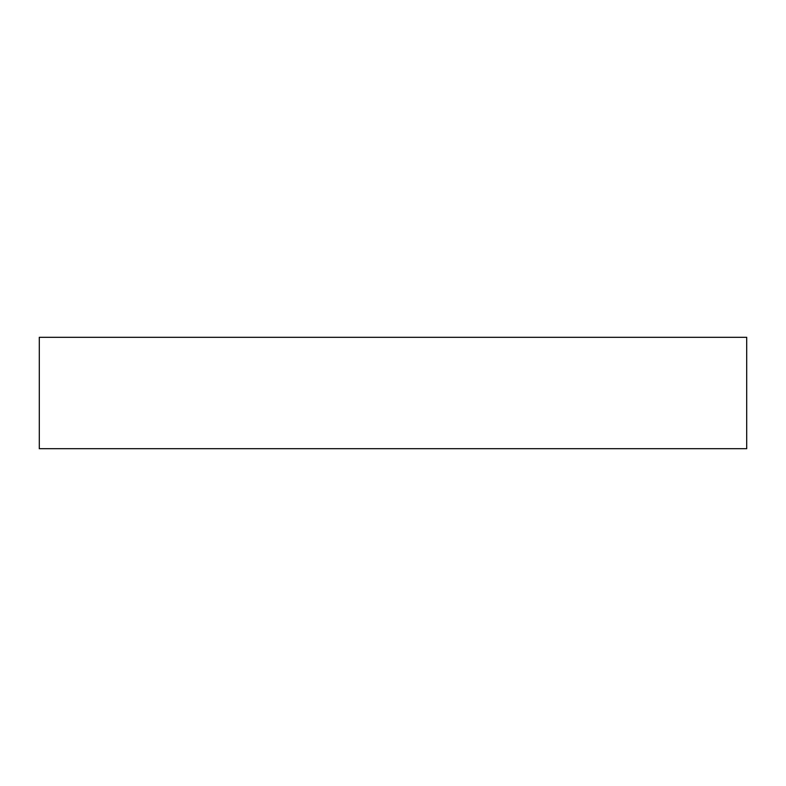 <?xml version="1.0" encoding="UTF-8"?>
<svg xmlns="http://www.w3.org/2000/svg" width="786" height="786" viewBox="0 0 786 786"><rect width="100%" height="100%" fill="white"/><g stroke="black" fill="none" stroke-linecap="round" stroke-linejoin="round"><path stroke-width="0.59" stroke-dasharray="3.93 2.95" d="M39.3 337.302L746.7 337.302L39.3 337.302M746.7 448.698L39.3 448.698L746.7 448.698"/><path stroke-width="1.18" d="M39.3 337.302L39.3 448.698L746.7 448.698L746.7 337.302L39.3 337.302L39.3 448.698L746.7 448.698L746.7 337.302L39.3 337.302"/></g></svg>
